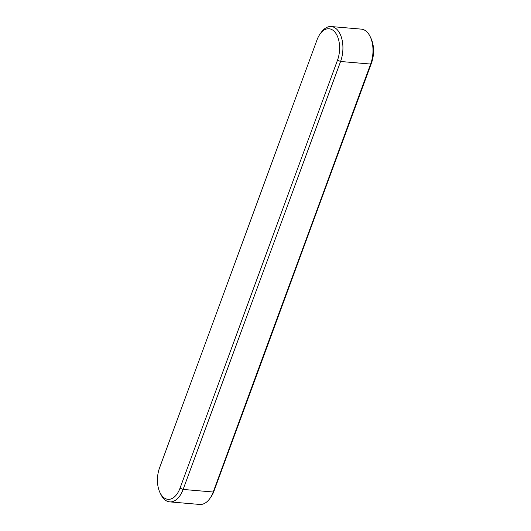 <?xml version="1.0" encoding="UTF-8"?>
<svg xmlns="http://www.w3.org/2000/svg" width="531" height="531" viewBox="0 0 531 531"><rect width="100%" height="100%" fill="white"/><g stroke="black" fill="none" stroke-linecap="round" stroke-linejoin="round"><path stroke-width="0.8" d="M162.884 496.81A21.393 12.273 94.9 0 1 159.931 492.509A21.393 12.273 94.9 0 1 159.546 467.897L317 39.944A21.393 12.273 94.9 0 1 319.994 34.117A21.393 12.273 94.9 0 1 334.165 31.283A21.393 12.273 94.9 0 1 337.504 60.189L180.042 488.142A21.393 12.273 94.9 0 1 162.884 496.81M319.994 34.117L321.129 32.51A23.769 13.633 94.9 0 1 331.225 26.55A23.769 13.633 94.9 0 1 336.873 29.358A23.769 13.633 94.9 0 1 340.577 61.483L183.122 489.436A23.769 13.633 94.9 0 1 169.708 501.875A23.769 13.633 94.9 0 1 164.052 499.067A23.769 13.633 94.9 0 1 160.774 494.281L159.931 492.509M331.225 26.55L361.292 29.125A23.769 13.633 94.9 0 1 366.948 31.933A23.769 13.633 94.9 0 1 370.226 36.719A23.769 13.633 94.9 0 1 370.651 64.059L213.196 492.011A23.769 13.633 94.9 0 1 209.871 498.49A23.769 13.633 94.9 0 1 199.775 504.45L169.708 501.875M370.226 36.719L371.069 38.491A21.393 12.273 94.9 0 1 371.454 63.103L214 491.056A21.393 12.273 94.9 0 1 211.006 496.883L209.871 498.49M371.454 63.103L370.651 64.059L340.577 61.483L337.504 60.189M214 491.056L213.196 492.011L183.122 489.436L180.042 488.142"/></g></svg>
